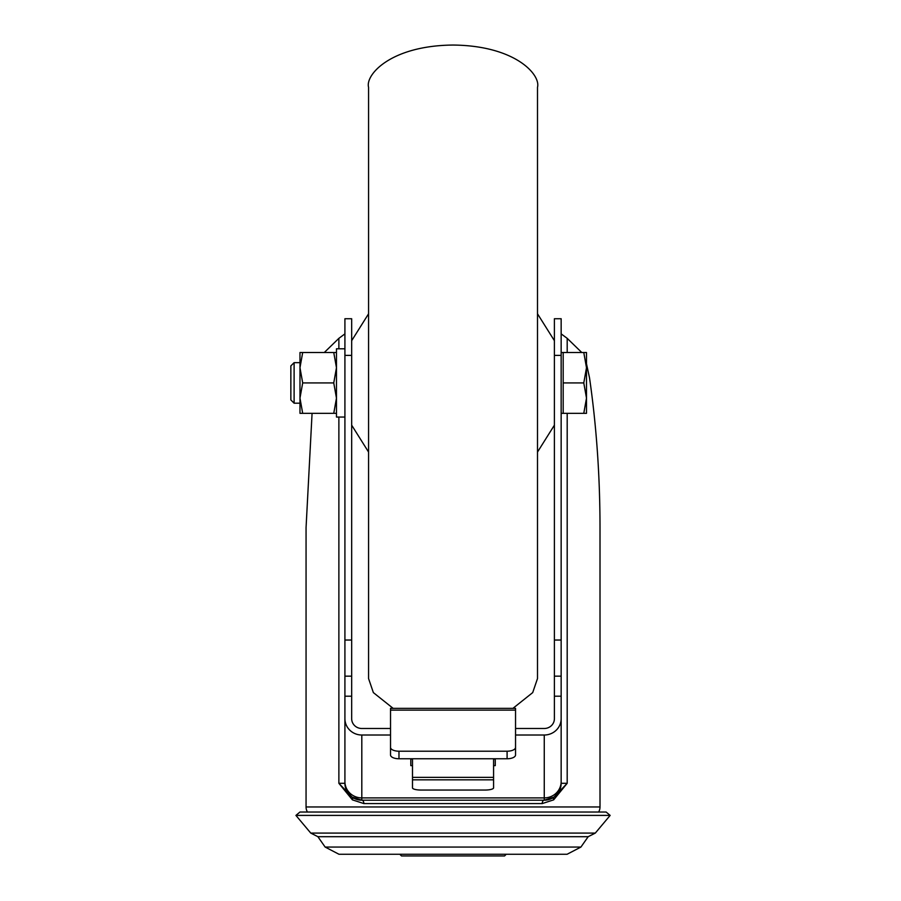 <?xml version="1.0" encoding="UTF-8"?>
<svg xmlns="http://www.w3.org/2000/svg" width="901" height="901" viewBox="0 0 901 901"><rect width="100%" height="100%" fill="white"/><g stroke="black" fill="none" stroke-linecap="round" stroke-linejoin="round"><path stroke-width="1.35" d="M506.249 854.261L504.56 855.95L401.508 855.95L399.819 854.261M295.922 815.405L299.954 812.026L606.114 812.026L610.146 815.405L295.922 815.405L310.766 833.087L595.302 833.087L588.184 836.691L317.884 836.691L325.137 847.053L580.931 847.053L567.089 854.261L338.979 854.261L325.137 847.053M544.26 735.013A16.894 16.319 0 0 0 561.154 718.694L561.154 783.307A16.894 16.894 0 0 1 544.26 800.201A3.379 2.05 -90 0 0 542.211 803.579L363.858 803.579L352.415 799.863L338.877 783.307L352.054 797.103L361.808 800.201A16.894 16.894 0 0 1 344.914 783.307L344.914 718.694A16.894 16.319 0 0 0 361.808 735.013L361.808 797.903L544.26 797.903L544.26 735.013L515.541 735.013M312.073 413.334L306.058 527.648L306.058 806.958A10.136 10.136 0 0 0 307.421 812.026M586.495 363.813L589.524 377.823C596.473 425.925 599.976 475.874 600.01 527.648L600.01 806.958A10.136 10.136 0 0 1 598.647 812.026M561.154 333.877L567.191 338.337L581.787 352.516M567.191 413.334L567.191 783.307L561.154 783.307A16.894 16.894 0 0 1 544.26 800.201L554.014 797.103L567.191 783.307L553.653 799.863L542.211 803.579M338.877 348.8L338.877 338.337L324.281 352.516M351.672 355.388L344.914 355.388L344.914 318.729L351.672 318.729L351.672 676.167L344.914 676.167L344.914 640.037L351.672 640.037M344.914 355.388L344.914 640.037M351.672 676.167L351.672 718.694A10.136 9.787 0 0 0 361.808 728.492L390.527 728.492L390.527 715.439M351.672 696.203L344.914 696.203L344.914 718.694M390.527 735.013L361.808 735.013M561.154 355.388L554.397 355.388L554.397 318.729L561.154 318.729L561.154 718.694M554.397 355.388L554.397 718.694A10.136 9.787 0 0 1 544.26 728.492L515.541 728.492L515.541 715.439M338.877 338.337L344.914 333.877M338.877 417.05L338.877 783.307L344.914 783.307L344.914 676.167M363.858 803.579A3.379 2.05 -90 0 0 361.808 800.201L544.26 800.201L544.26 797.903A16.894 16.319 0 0 0 561.154 781.584L561.154 696.203L554.397 696.203M493.579 765.625L495.268 765.625L495.268 758.766M410.8 758.766L410.8 765.625L412.489 765.625M352.054 797.103A3.379 2.061 -54.7 0 1 352.415 799.863M554.014 797.103A3.379 2.061 -125.3 0 0 553.653 799.863M410.8 759.092L412.489 759.092M493.579 759.092L495.268 759.092M412.489 758.766L412.489 777.36L493.579 777.36L493.579 787.846A8.447 2.185 180 0 1 485.132 790.042L420.936 790.042A8.447 2.185 180 0 1 412.489 787.846L412.489 777.36M493.579 758.766L493.579 777.36M390.527 710.134L390.527 708.355L515.541 708.355L515.541 710.134L390.527 710.134L390.527 747.425A8.447 3.784 0 0 0 398.974 751.209L398.974 758.766A8.447 3.784 180 0 1 390.527 754.982L390.527 747.425M507.094 751.209A8.447 3.784 0 0 0 515.541 747.425L515.541 754.982A8.447 3.784 180 0 1 507.094 758.766L507.094 751.209L398.974 751.209M515.541 710.134L515.541 747.425M507.094 758.766L398.974 758.766M512.928 708.355L532.705 692.599L537.503 678.566L537.503 87.284C540.893 74.929 515.552 45.624 453.034 45.05C390.516 45.624 365.175 74.929 368.565 87.284L368.565 678.566L373.363 692.599L393.14 708.355M561.154 413.334L563.181 413.334L563.181 352.516L583.78 352.516L586.495 367.721L583.78 382.925L586.495 398.129L586.495 352.516L583.78 352.516M561.154 352.516L563.181 352.516M294.109 403.197L294.109 362.652L290.854 365.907L290.854 399.943L294.109 403.197L299.977 403.197M294.109 362.652L299.977 362.652M586.495 413.334L586.495 398.129L583.78 413.334L586.495 413.334M563.181 413.334L583.78 413.334M563.181 382.925L583.78 382.925M336.467 352.516L302.691 352.516L299.977 367.721L302.691 382.925L299.977 398.129L302.691 413.334L333.753 413.334L336.467 398.129L333.753 382.925L302.691 382.925M333.753 352.516L336.467 367.721L333.753 382.925M336.467 413.334L333.753 413.334M302.691 352.516L299.977 352.516L299.977 413.334L302.691 413.334M344.914 348.8L336.467 348.8L336.467 417.05L344.914 417.05M306.058 806.958L600.01 806.958M567.191 338.337L567.191 352.516M554.397 640.037L561.154 640.037M344.914 781.584A16.894 16.319 0 0 0 361.808 797.903L361.808 800.201A16.894 16.894 0 0 1 344.914 783.307M493.579 779.838L412.489 779.838M595.302 833.087L610.146 815.405M580.931 847.053L588.184 836.691M561.154 676.167L554.397 676.167M310.766 833.087L317.884 836.691M351.672 340.691L368.565 313.796M351.672 425.159L368.565 452.054M554.397 425.159L537.503 452.054M554.397 340.691L537.503 313.796"/></g></svg>
